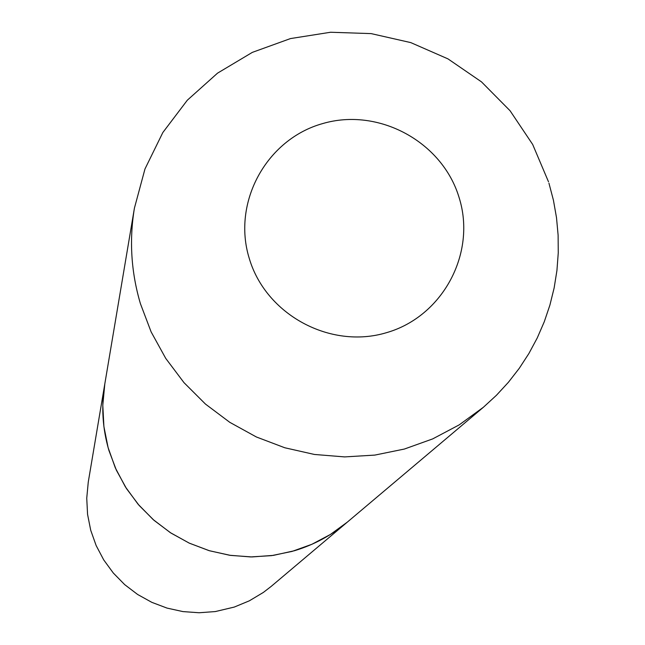 <?xml version="1.0" encoding="UTF-8"?>
<svg xmlns="http://www.w3.org/2000/svg" width="645" height="645" viewBox="0 0 645 645"><rect width="100%" height="100%" fill="white"/><g stroke="black" fill="none" stroke-linecap="round" stroke-linejoin="round"><path stroke-width="0.97" d="M483.428 407.237L271.166 586.41L263.402 592.4L249.381 600.801L234.264 607.074L215.309 611.565L199.12 612.75L182.922 611.589L167.047 608.098L151.841 602.349L137.619 594.472L124.687 584.628L113.31 573.026L103.724 559.908L96.145 545.549L90.719 530.271L87.567 514.371L86.744 498.206L88.26 482.097L104.812 383.888C101.112 406.35 102.482 428.554 108.932 450.5L116.35 470.157L126.476 488.588L139.118 505.43L154.018 520.33L170.869 532.996L189.348 543.171L209.061 550.637L229.62 555.256L250.607 556.933L271.593 555.635L292.153 551.386L311.882 544.291L330.377 534.479L347.276 522.168C331.619 535.302 313.97 544.84 294.322 550.765L273.351 555.385L251.897 556.941L230.426 555.377L209.383 550.733L189.211 543.106L170.345 532.657L153.179 519.596L138.078 504.221L125.364 486.838L115.302 467.827L108.094 447.59L103.901 426.563L102.797 405.173L104.812 383.888L134.41 208.182C129.113 240.351 131.12 272.182 140.425 303.69L151.132 331.909L165.741 358.402L183.978 382.63L205.465 404.076L229.773 422.322L256.396 436.988L284.808 447.767L314.413 454.459L344.624 456.91L374.81 455.096L404.367 449.049L432.69 438.898L459.224 424.862L483.428 407.237L496.448 395.272L508.421 382.267L519.265 368.319L528.892 353.516L537.245 337.964L544.267 321.766L549.919 305.053L554.144 287.92L556.933 270.497L558.256 252.905L558.119 235.256L556.506 217.679L553.442 200.297L548.951 183.22M459.079 197.483C442.285 141.642 378.462 107.094 322.573 123.606C266.425 139.28 231.861 202.409 249.268 258.443C265.829 314.72 330.361 349.622 386.476 332.683C442.849 316.566 476.703 253.074 459.079 197.483M134.41 208.182L144.972 168.966L162.838 132.523L187.324 100.201L217.534 73.151L252.348 52.366L290.492 38.571L330.579 32.25L371.157 33.613L410.768 42.602L447.993 58.889L481.493 81.875L510.066 110.738L532.681 144.464L548.516 181.834"/></g></svg>
